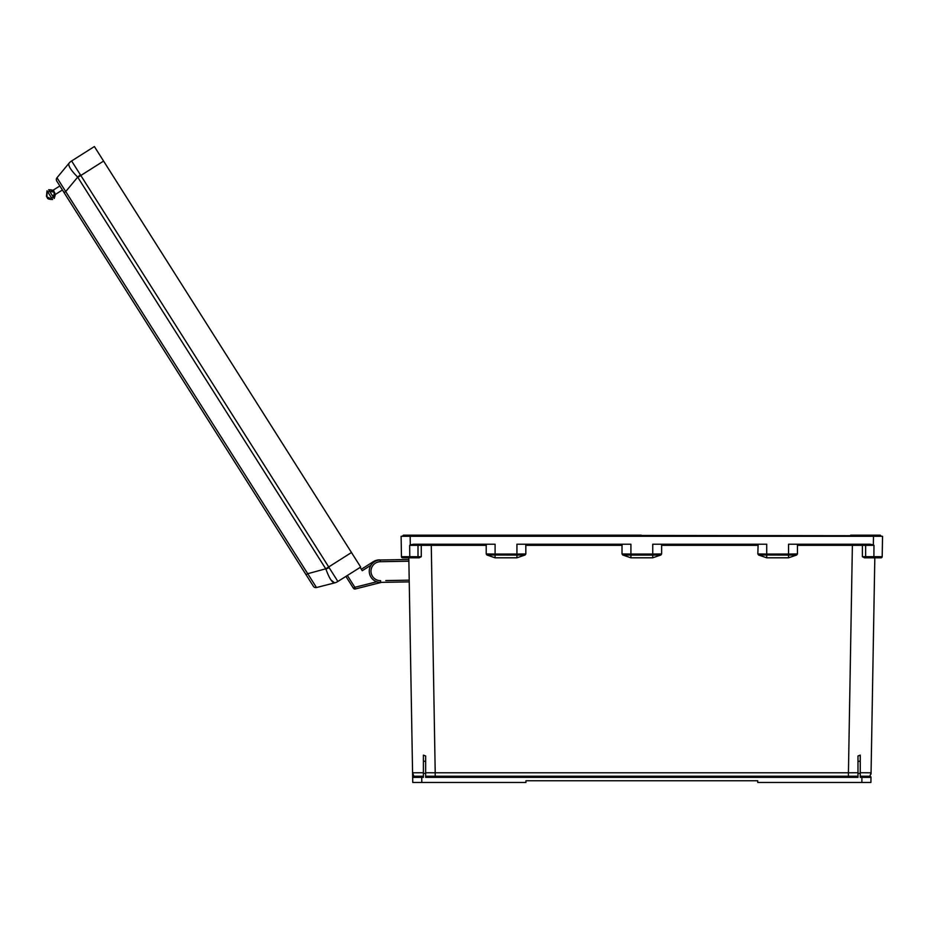 <?xml version="1.0" encoding="UTF-8"?>
<svg xmlns="http://www.w3.org/2000/svg" width="929" height="929" viewBox="0 0 929 929"><rect width="100%" height="100%" fill="white"/><g stroke="black" fill="none" stroke-linecap="round" stroke-linejoin="round"><path stroke-width="1.39" d="M882.236 554.067L882.19 556.692A1.126 1.126 0 0 1 881.064 557.806L864.434 557.806L862.367 556.703L862.402 545.323L797.442 545.335L797.442 553.951L796.734 554.996L788.547 557.806L788.547 555.089L758.54 554.996L757.832 553.951L766.727 554.067L766.727 557.806L788.547 557.806M766.727 557.806L758.54 554.996M758.122 544.22L757.832 553.951M757.832 545.335L661.634 545.335L661.634 553.951L660.925 554.996L652.739 557.806L630.919 557.806L622.732 554.996L630.919 555.089L630.919 557.806M525.535 544.22L525.826 545.335L622.024 545.335L622.024 553.951L622.732 554.996M525.826 545.335L525.826 553.951L516.93 554.067L516.93 555.089L525.117 554.996L525.826 553.951M486.215 553.951L495.099 554.067L495.099 544.22L413.649 544.22L410.304 544.893L410.153 536.3L401.107 536.3L401.456 556.692A1.126 1.126 0 0 0 402.594 557.806L419.223 557.806L421.278 556.703L421.255 545.323L486.215 545.335L486.215 553.951L486.912 554.996L495.099 557.806L516.93 557.806L525.117 554.996M431.253 544.22L435.213 772.777L425.656 772.754L425.656 776.226L857.99 776.226L857.99 772.754L848.432 772.777L852.404 544.22M860.254 776.226L869.858 776.226L861.926 776.226L861.926 777.364L860.254 777.364L860.254 755.138L860.254 761.014L857.99 761.525L857.99 755.974L860.254 755.138M408.818 557.806L412.662 777.387L423.403 777.364L423.403 773.404L425.656 773.404L425.656 777.364L857.99 777.364L857.99 773.404L860.254 773.404M412.615 774.089L412.755 782.462L525.93 782.462L525.93 780.755L757.727 780.755L757.727 782.462L861.845 782.462L861.926 777.364L870.984 777.387L870.903 782.462L861.845 782.462M880.855 535.731L403.372 535.174L402.803 536.3L880.855 536.3L880.286 535.174L850.697 535.174L850.929 536.3M797.442 553.951L788.547 554.067L788.547 544.22L869.997 544.22L873.353 544.893L873.492 536.3L882.55 536.3L882.411 544.22M874.816 557.806L871.042 774.089M622.024 553.951L630.919 554.067L630.919 544.22L516.93 544.22L516.93 554.067M661.634 553.951L652.739 554.067L652.739 544.22L766.727 544.22L766.727 554.067M862.902 544.22L864.516 544.22A1.126 1.126 -90 0 1 865.642 545.346L862.402 545.323L862.902 544.22M882.55 536.3L882.19 556.692L873.887 556.692L873.98 545.335L865.642 545.346L865.631 556.668L873.887 556.692L873.887 557.806M862.367 556.703L865.631 556.668A1.126 1.126 -90 0 0 866.757 557.806L873.411 557.806M882.19 556.692A1.126 1.126 0 0 1 881.064 557.806L873.399 557.806M857.99 773.404L857.99 761.525M402.803 535.731L641.265 535.174L432.949 535.174L432.717 536.3M860.254 772.754L871.065 772.777L869.858 776.226A1.126 1.126 0 0 1 870.984 777.387A1.126 1.126 0 0 0 869.858 776.226L866.78 776.226M873.353 544.893L873.98 545.335M661.634 545.335L661.343 544.22M797.442 545.335L797.152 544.22M796.734 554.996L788.547 555.089L788.547 554.067M660.925 554.996L652.739 555.089L652.739 557.806M850.697 535.174L880.286 535.174M416.866 776.226L413.8 776.226A1.126 1.126 0 0 0 412.662 777.387A1.126 1.126 0 0 1 413.8 776.226L421.72 776.226L413.8 776.226L412.592 772.777L423.403 772.754M423.403 776.226L421.72 776.226L421.812 782.462M421.278 556.703L401.456 556.692A1.126 1.126 0 0 0 402.594 557.806L410.258 557.806M409.77 557.806L409.666 545.335L418.004 545.346L418.015 556.668A1.126 1.126 -90 0 1 416.889 557.806L410.235 557.806M401.107 536.3L401.247 544.22M420.756 544.22L419.13 544.22A1.126 1.126 -90 0 0 418.004 545.346L421.255 545.323L420.756 544.22M425.656 773.404L425.656 755.974L423.403 755.138L423.403 761.014L423.403 755.138M423.403 773.404L423.403 761.014L425.656 761.525M410.304 544.893L409.666 545.335M622.024 545.335L622.302 544.22M486.215 545.335L486.494 544.22M486.912 554.996L516.93 555.089L516.93 557.806M432.949 535.174L403.372 535.174M71.603 160.996A11.322 11.183 -140.3 0 0 68.943 163.318L68.955 163.307A11.322 11.322 0 0 1 71.614 160.961L328.703 566.945L351.476 552.523L94.386 146.538L71.614 160.961L94.386 146.538M62.858 190.689L59.41 185.231M68.943 163.318C68.049 165.745 70.976 170.344 77.688 177.137L65.727 191.571L307.731 573.704L306.082 574.749L313.398 586.304L56.762 181.062A2.833 2.833 0 0 1 56.983 177.753L68.943 163.318L56.983 177.753L65.727 191.571L64.078 192.617M351.476 552.523L360.684 567.062L337.889 581.473A11.322 11.183 75.7 0 1 334.637 582.889L316.487 587.534L307.731 573.704L325.754 568.815L77.688 177.137L80.358 174.815M337.912 581.484A11.322 11.322 0 0 1 334.661 582.878L334.637 582.889C332.071 582.657 329.156 578.047 325.893 569.071L329.133 567.654L337.889 581.473M325.754 568.815L328.703 566.945L329.133 567.654M313.398 586.304A2.833 2.833 0 0 0 316.487 587.534M334.637 582.889L330.991 580.01M360.15 567.398L362.252 570.72L370.996 565.192M361.335 569.268L373.365 561.65A11.311 11.311 0 0 1 380.832 559.978A11.311 11.311 0 0 0 373.365 561.65L373.737 562.231M347.376 575.481L354.855 587.302L353.403 588.22L345.913 576.41L353.403 588.22A1.73 1.73 0 0 0 355.284 588.974L381.413 582.367M376.779 581.763L354.855 587.302L355.284 588.974M49.794 195.136L47.042 190.793L47.902 192.152L49.318 191.177L54.346 192.257L53.615 196.809L51.687 198.132L52.547 199.491L49.794 195.136M54.846 192.895L54.184 198.481L48.656 189.748C52.349 189.83 54.126 190.433 53.987 191.537M409.259 581.879L380.646 582.378A11.194 11.194 0 0 1 369.254 571.381A11.194 11.194 0 0 1 380.251 559.99L408.865 559.49M364.098 567.514L373.365 561.65M435.213 776.226L435.213 772.777L848.432 772.777L848.432 776.226M766.727 554.056L788.547 554.056M516.93 554.056L495.099 554.056M630.919 554.056L652.739 554.056M652.739 554.067L652.739 555.089L630.919 555.089L630.919 554.067M495.099 557.806L495.099 554.067M77.862 177.369L103.584 161.077M385.767 580.567L409.224 580.16M380.646 582.378A11.194 11.194 0 0 1 369.254 571.381A11.194 11.194 0 0 1 380.251 559.99L380.286 561.708A9.476 9.476 0 0 0 370.985 571.347A9.476 9.476 0 0 0 380.611 580.66L380.646 582.378M408.899 561.209L380.286 561.708M47.042 190.793L46.45 196.309L47.309 197.668C47.216 198.783 48.958 199.387 52.547 199.491C48.958 199.387 47.216 198.783 47.309 197.668L46.45 196.309L47.042 190.793M47.042 193.383L46.938 196.948L50.212 198.388M59.851 185.951L50.143 192.094M54.184 198.481L55.438 194.393L62.406 189.98L52.698 196.135M51.687 198.132L53.325 197.122"/></g></svg>

